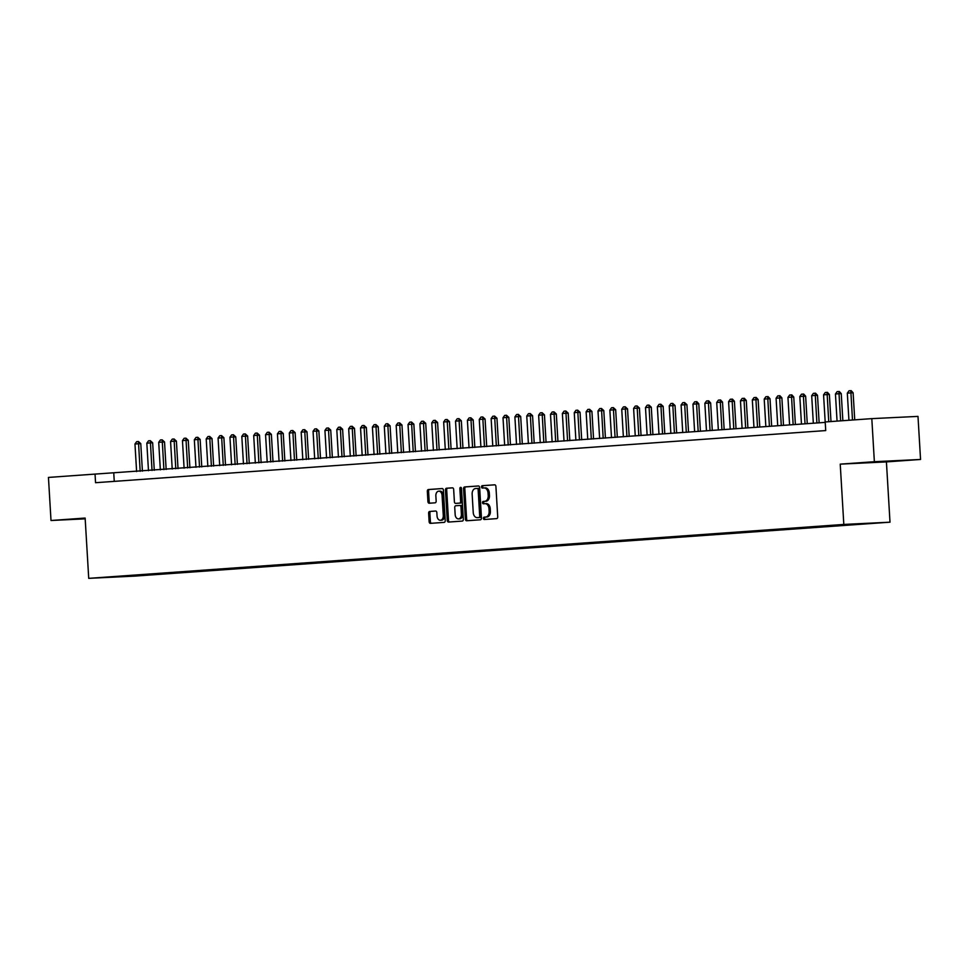 <?xml version="1.0" encoding="UTF-8"?>
<svg xmlns="http://www.w3.org/2000/svg" width="969" height="969" viewBox="0 0 969 969"><rect width="100%" height="100%" fill="white"/><g stroke="black" fill="none" stroke-linecap="round" stroke-linejoin="round"><path stroke-width="1.45" d="M483.386 518.379A1.187 0.824 -92.8 0 0 484.27 519.505L496.649 518.621A1.696 1.163 -92.8 0 0 497.715 516.852L495.91 486.414A1.696 1.163 -92.8 0 0 494.638 484.815L482.259 485.687A1.187 0.824 -92.8 0 0 482.405 488.061L484.003 487.94A5.426 3.743 -92.8 0 1 484.064 487.94A5.426 3.743 -92.8 0 1 488.049 493.088L488.206 495.631A5.426 3.743 -92.8 0 1 484.803 501.3L483.192 501.421A1.187 0.824 -92.8 0 0 483.337 503.783L484.936 503.674A5.426 3.743 -92.8 0 1 484.997 503.662A5.426 3.743 -92.8 0 1 488.994 508.81L489.139 511.353A5.426 3.743 -92.8 0 1 485.735 517.034L484.125 517.143A1.187 0.824 -92.8 0 0 483.386 518.379M485.057 503.662L486.184 503.614A5.426 3.743 -92.8 0 1 486.244 503.601A5.426 3.743 -92.8 0 1 490.241 508.749L490.387 511.293A5.426 3.743 -92.8 0 1 486.983 516.974L485.372 517.083A1.187 0.824 -92.8 0 0 485.336 519.432M494.856 484.827L483.507 485.626A1.187 0.824 -92.8 0 0 483.47 487.988M484.125 487.94L485.251 487.879A5.426 3.743 -92.8 0 1 485.312 487.879A5.426 3.743 -92.8 0 1 489.297 493.027L489.454 495.571A5.426 3.743 -92.8 0 1 486.05 501.239L484.439 501.361A1.187 0.824 -92.8 0 0 484.403 503.71M141.292 575.574L131.784 576.095L141.292 575.574M429.691 511.438A1.696 1.163 -92.8 0 0 428.625 513.207L429.134 521.746A1.696 1.163 -92.8 0 0 430.406 523.357L444.153 522.376A1.696 1.163 -92.8 0 0 445.219 520.595L443.414 490.169A1.696 1.163 -92.8 0 0 442.167 488.558L428.395 489.539A1.696 1.163 -92.8 0 0 427.329 491.319L427.935 501.627A1.696 1.163 -92.8 0 0 429.182 503.238L435.093 502.814A1.696 1.163 -92.8 0 0 436.159 501.046L435.856 495.922A4.53 3.125 -92.8 0 1 438.751 491.174A4.53 3.125 -92.8 0 1 442.082 495.486L443.281 515.52A4.53 3.125 -92.8 0 1 440.374 520.268A4.53 3.125 -92.8 0 1 437.043 515.968L436.849 512.625A1.696 1.163 -92.8 0 0 435.578 511.014L430.939 511.378A1.696 1.163 -92.8 0 0 429.873 513.146L430.381 521.685A1.696 1.163 -92.8 0 0 431.435 523.284M85.139 518.052L51.006 520.498L48.45 477.426L95.047 474.095L95.556 482.707L825.721 430.575L825.2 421.963L871.809 418.632L874.365 461.704L840.232 464.139L843.817 524.435L88.724 578.348L85.139 518.052M465.374 519.166A1.696 1.163 -92.8 0 0 466.646 520.765L480.394 519.784A1.696 1.163 -92.8 0 0 481.46 518.015L479.655 487.577A1.696 1.163 -92.8 0 0 478.407 485.966L464.635 486.947A1.696 1.163 -92.8 0 0 463.57 488.727L465.374 519.166L466.622 519.105A1.696 1.163 -92.8 0 0 467.676 520.692M462.274 521.08L448.526 522.061A1.696 1.163 -92.8 0 0 448.526 522.061A1.696 1.163 -92.8 0 1 447.254 520.45L445.449 490.023A1.696 1.163 -92.8 0 1 446.515 488.243L452.402 487.831A1.696 1.163 -92.8 0 0 452.402 487.831A1.696 1.163 -92.8 0 1 453.662 489.43L454.4 501.772A1.696 1.163 -92.8 0 0 455.66 503.383L459.572 503.105A1.696 1.163 -92.8 0 0 460.626 501.336L459.863 488.485A1.187 0.824 -92.8 0 1 461.498 488.364L463.339 519.311A1.696 1.163 -92.8 0 1 462.274 521.08M870.816 523.308L880.034 522.8L870.816 523.308M843.817 524.435L890.002 522.182L134.909 576.107L88.724 578.348M147.797 574.242L147.845 575.065L858.352 523.829M147.845 575.065L111.399 576.834L830.869 525.464L858.582 524.12M840.232 464.139L886.417 461.898L920.55 459.463L874.365 461.704M920.55 459.463L917.994 416.391L871.809 418.632M51.006 520.498L85.187 518.839M886.417 461.898L890.002 522.182M830.99 421.551L829.379 394.48L827.126 394.589L823.565 394.843L825.213 422.387L95.047 474.095M114.257 481.375L113.773 473.187M126.055 576.422L125.994 575.792M868.115 462.358L900.431 460.529L868.115 462.358M85.163 518.342L71.125 519.42L85.187 518.742M478.601 485.978L465.883 486.886A1.696 1.163 -92.8 0 0 464.817 488.667L466.622 519.105M478.977 517.507A1.187 0.824 -92.8 0 0 479.716 516.271L478.129 489.551A1.187 0.824 -92.8 0 0 477.245 488.424L475.549 488.546A5.426 3.743 -92.8 0 0 472.145 494.226L473.235 512.492A5.426 3.743 -92.8 0 0 477.22 517.64A5.426 3.743 -92.8 0 0 477.281 517.628L480.224 517.446A1.187 0.824 -92.8 0 0 480.963 516.211L479.716 516.271M477.269 488.424L478.492 488.364A1.187 0.824 -92.8 0 0 478.492 488.364A1.187 0.824 -92.8 0 1 479.376 489.49L480.963 516.211M478.407 517.579A5.426 3.743 -92.8 0 0 478.468 517.579A5.426 3.743 -92.8 0 0 478.529 517.567L477.281 517.628M480.224 517.446L478.529 517.567M452.608 487.843L447.763 488.182A1.696 1.163 -92.8 0 0 446.697 489.963L448.502 520.389A1.696 1.163 -92.8 0 0 449.555 521.988M456.896 503.323L456.908 503.323A1.696 1.163 -92.8 0 0 456.908 503.323L460.82 503.044A1.696 1.163 -92.8 0 0 461.886 501.276L461.111 488.424L459.863 488.485M461.268 487.625A1.187 0.824 -92.8 0 0 461.111 488.424M455.164 514.587A4.53 3.125 -92.8 0 0 458.494 518.887A4.53 3.125 -92.8 0 0 461.389 514.139L460.978 507.078A1.696 1.163 -92.8 0 0 459.706 505.467L455.805 505.745A1.696 1.163 -92.8 0 0 454.74 507.526L455.164 514.587M458.494 518.887L459.742 518.827A4.53 3.125 -92.8 0 0 462.637 514.079L461.389 514.139M460.978 505.406L460.953 505.406A1.696 1.163 -92.8 0 1 462.225 507.017L462.637 514.079M435.796 511.026L430.939 511.378M440.374 520.268L441.622 520.208A4.53 3.125 -92.8 0 0 444.529 515.46L443.281 515.52M438.751 491.174L439.999 491.113A4.53 3.125 -92.8 0 1 443.33 495.425L444.529 515.46M442.361 488.57L429.642 489.478A1.696 1.163 -92.8 0 0 428.577 491.259L429.182 501.567A1.696 1.163 -92.8 0 0 430.236 503.165M854.731 419.856L853.12 392.784L850.879 392.893L847.318 393.148L848.929 420.267M847.318 393.148L849.014 390.798L851.17 390.652L853.12 392.784M852.49 420.013L850.794 390.677M889.603 461.05L874.571 461.947M85.163 518.391L82.074 518.536M842.86 420.703L841.249 393.632L839.009 393.741L835.448 393.995L837.059 421.115M835.448 393.995L837.131 391.646L839.287 391.5L841.249 393.632M840.62 420.861L838.912 391.524M823.565 394.843L825.261 392.493L827.417 392.348L829.379 394.48M828.749 421.709L827.041 392.372M819.144 422.823L817.509 395.328L815.256 395.437L811.695 395.691L813.33 423.235M811.695 395.691L813.391 393.341L815.547 393.196L817.509 395.328M816.891 422.981L815.171 393.22M807.262 423.671L805.639 396.176L803.386 396.285L799.825 396.539L801.46 424.083M799.825 396.539L801.52 394.189L803.676 394.044L805.639 396.176M805.021 423.828L803.301 394.068M795.392 424.519L793.756 397.024L791.516 397.133L787.954 397.387L789.59 424.931M787.954 397.387L789.65 395.037L791.806 394.892L793.756 397.024M793.151 424.676L791.431 394.916M783.521 425.367L781.886 397.871L779.645 397.98L776.084 398.235L777.719 425.779M776.084 398.235L777.78 395.885L779.924 395.74L781.886 397.871M781.28 425.524L779.56 395.764M771.651 426.215L770.016 398.719L767.775 398.828L764.214 399.083L765.849 426.626M764.214 399.083L765.898 396.733L768.054 396.587L770.016 398.719M769.41 426.372L767.678 396.612M759.781 427.063L758.146 399.567L755.893 399.676L752.332 399.931L753.967 427.474M752.332 399.931L754.027 397.581L756.183 397.435L758.146 399.567M757.528 427.22L755.808 397.46M747.911 427.91L746.275 400.415L744.022 400.524L740.461 400.778L742.097 428.322M740.461 400.778L742.157 398.429L744.313 398.283L746.275 400.415M745.658 428.068L743.938 398.307M736.028 428.758L734.405 401.263L732.152 401.372L728.591 401.626L730.226 429.17M728.591 401.626L730.287 399.276L732.443 399.131L734.405 401.263M733.787 428.916L732.067 399.155M724.158 429.606L722.523 402.111L720.282 402.22L716.721 402.474L718.356 430.018M716.721 402.474L718.417 400.124L720.573 399.979L722.523 402.111M721.917 429.764L720.197 400.003M712.288 430.454L710.652 402.959L708.412 403.068L704.851 403.322L706.486 430.866M704.851 403.322L706.534 400.972L708.69 400.827L710.652 402.959M710.047 430.611L708.315 400.851M700.417 431.302L698.782 403.807L696.529 403.916L692.968 404.17L694.616 431.714M692.968 404.17L694.664 401.82L696.82 401.675L698.782 403.807M698.177 431.459L696.445 401.699M688.547 432.15L686.912 404.654L684.659 404.763L681.098 405.018L682.733 432.562M681.098 405.018L682.794 402.668L684.574 402.535L686.912 404.654M686.294 432.307L684.574 402.535M676.665 432.998L675.042 405.502L672.789 405.611L669.228 405.866L670.863 433.409M669.228 405.866L670.923 403.516L672.704 403.383L675.042 405.502M674.424 433.155L672.704 403.383M664.795 433.846L663.159 406.35L660.919 406.459L657.357 406.714L658.993 434.257M657.357 406.714L659.053 404.364L660.834 404.23L663.159 406.35M662.554 434.003L660.834 404.23M652.924 434.693L651.289 407.198L649.048 407.307L645.487 407.561L647.122 435.105M645.487 407.561L647.171 405.212L648.964 405.078L651.289 407.198M650.683 434.851L648.964 405.078M641.054 435.541L639.419 408.046L637.178 408.155L633.605 408.409L635.252 435.953M633.605 408.409L635.301 406.059L637.081 405.926L639.419 408.046M638.813 435.699L637.081 405.926M629.184 436.389L627.549 408.894L625.296 409.003L621.735 409.257L623.37 436.801M621.735 409.257L623.43 406.907L625.211 406.774L627.549 408.894M626.931 436.547L625.211 406.774M617.314 437.237L615.678 409.742L613.425 409.851L609.864 410.105L611.5 437.649M609.864 410.105L611.56 407.755L613.341 407.622L615.678 409.742M615.061 437.394L613.341 407.622M605.431 438.085L603.796 410.59L601.555 410.699L597.994 410.953L599.629 438.497M597.994 410.953L599.69 408.603L601.47 408.47L603.796 410.59M603.19 438.242L601.47 408.47M593.561 438.933L591.926 411.437L589.685 411.546L586.124 411.801L587.759 439.345M586.124 411.801L587.82 409.451L589.6 409.318L591.926 411.437M591.32 439.09L589.6 409.318M581.691 439.781L580.056 412.285L577.815 412.394L574.254 412.649L575.889 440.192M574.254 412.649L575.937 410.299L577.718 410.166L580.056 412.285M579.45 439.938L577.718 410.166M569.82 440.629L568.185 413.133L565.932 413.242L562.371 413.497L564.019 441.04M562.371 413.497L564.067 411.147L565.848 411.013L568.185 413.133M567.58 440.786L565.848 411.013M557.95 441.476L556.315 413.981L554.062 414.09L550.501 414.344L552.136 441.888M550.501 414.344L552.197 411.995L553.977 411.861L556.315 413.981M555.697 441.634L553.977 411.861M546.068 442.324L544.445 414.829L542.192 414.938L538.631 415.192L540.266 442.736M538.631 415.192L540.327 412.842L542.107 412.709L544.445 414.829M543.827 442.482L542.107 412.709M534.198 443.172L532.562 415.677L530.322 415.786L526.761 416.04L528.396 443.584M526.761 416.04L528.456 413.69L530.237 413.557L532.562 415.677M531.957 443.33L530.237 413.557M522.327 444.02L520.692 416.525L518.451 416.634L514.89 416.888L516.525 444.432M514.89 416.888L516.574 414.538L518.367 414.405L520.692 416.525M520.087 444.177L518.367 414.405M510.457 444.868L508.822 417.373L506.581 417.482L503.008 417.736L504.655 445.28M503.008 417.736L504.704 415.386L506.484 415.253L508.822 417.373M508.216 445.025L506.484 415.253M498.587 445.716L496.952 418.22L494.699 418.329L491.138 418.584L492.773 446.128M491.138 418.584L492.833 416.234L494.614 416.101L496.952 418.22M496.334 445.873L494.614 416.101M486.717 446.564L485.081 419.068L482.828 419.177L479.267 419.432L480.903 446.975M479.267 419.432L480.963 417.082L482.744 416.949L485.081 419.068M484.464 446.721L482.744 416.949M474.834 447.412L473.199 419.916L470.958 420.025L467.397 420.28L469.032 447.823M467.397 420.28L469.093 417.93L470.873 417.796L473.199 419.916M472.593 447.569L470.873 417.796M462.964 448.259L461.329 420.764L459.088 420.873L455.527 421.127L457.162 448.671M455.527 421.127L457.223 418.778L459.003 418.644L461.329 420.764M460.723 448.417L459.003 418.644M451.094 449.107L449.459 421.612L447.218 421.721L443.657 421.975L445.292 449.519M443.657 421.975L445.34 419.625L447.121 419.492L449.459 421.612M448.853 449.265L447.121 419.492M439.223 449.955L437.588 422.46L435.335 422.569L431.774 422.823L433.409 450.367M431.774 422.823L433.47 420.473L435.251 420.34L437.588 422.46M436.983 450.113L435.251 420.34M427.353 450.803L425.718 423.308L423.465 423.417L419.904 423.671L421.539 451.215M419.904 423.671L421.6 421.321L423.38 421.188L425.718 423.308M425.1 450.96L423.38 421.188M415.471 451.651L413.848 424.156L411.595 424.265L408.034 424.519L409.669 452.063M408.034 424.519L409.73 422.169L411.51 422.036L413.848 424.156M413.23 451.808L411.51 422.036M403.601 452.499L401.965 425.003L399.725 425.112L396.164 425.367L397.799 452.911M396.164 425.367L397.859 423.017L399.64 422.884L401.965 425.003M401.36 452.656L399.64 422.884M391.73 453.347L390.095 425.851L387.854 425.96L384.293 426.215L385.928 453.758M384.293 426.215L385.977 423.865L387.757 423.732L390.095 425.851M389.49 453.504L387.757 423.732M379.86 454.195L378.225 426.699L375.984 426.808L372.411 427.063L374.058 454.606M372.411 427.063L374.107 424.713L375.887 424.579L378.225 426.699M377.619 454.352L375.887 424.579M367.99 455.042L366.355 427.547L364.102 427.656L360.541 427.91L362.176 455.454M360.541 427.91L362.236 425.561L364.017 425.427L366.355 427.547M365.737 455.2L364.017 425.427M356.12 455.89L354.484 428.395L352.231 428.504L348.67 428.758L350.306 456.302M348.67 428.758L350.366 426.408L352.147 426.275L354.484 428.395M353.867 456.048L352.147 426.275M344.237 456.738L342.602 429.243L340.361 429.352L336.8 429.606L338.435 457.15M336.8 429.606L338.496 427.256L340.276 427.123L342.602 429.243M341.996 456.896L340.276 427.123M332.367 457.586L330.732 430.091L328.491 430.2L324.93 430.454L326.565 457.998M324.93 430.454L326.626 428.104L328.406 427.971L330.732 430.091M330.126 457.743L328.406 427.971M320.497 458.434L318.862 430.939L316.621 431.048L313.06 431.302L314.695 458.846M313.06 431.302L314.743 428.952L316.524 428.819L318.862 430.939M318.256 458.591L316.524 428.819M308.627 459.282L306.991 431.786L304.738 431.895L301.177 432.15L302.812 459.694M301.177 432.15L302.873 429.8L304.654 429.667L306.991 431.786M306.386 459.439L304.654 429.667M296.756 460.13L295.121 432.634L292.868 432.743L289.307 432.998L290.942 460.541M289.307 432.998L291.003 430.648L292.783 430.515L295.121 432.634M294.503 460.287L292.783 430.515M284.874 460.978L283.251 433.482L280.998 433.591L277.437 433.846L279.072 461.389M277.437 433.846L279.133 431.496L280.913 431.362L283.251 433.482M282.633 461.135L280.913 431.362M273.004 461.825L271.368 434.33L269.128 434.439L265.567 434.693L267.202 462.237M265.567 434.693L267.262 432.344L269.043 432.21L271.368 434.33M270.763 461.983L269.043 432.21M261.133 462.673L259.498 435.178L257.257 435.287L253.696 435.541L255.332 463.085M253.696 435.541L255.38 433.191L257.16 433.058L259.498 435.178M258.893 462.831L257.16 433.058M249.263 463.521L247.628 436.014L241.814 436.377L243.461 463.933M241.814 436.377L243.51 434.039L245.29 433.906L247.628 436.014M247.022 463.679L245.29 433.906M237.393 464.369L235.758 436.862L233.505 436.971L229.944 437.225L231.579 464.781M229.944 437.225L231.639 434.887L233.42 434.754L235.758 436.862M235.14 464.526L233.42 434.754M225.523 465.217L223.887 437.709L221.635 437.818L218.073 438.073L219.709 465.629M218.073 438.073L219.769 435.735L221.55 435.602L223.887 437.709M223.27 465.374L221.55 435.602M213.64 466.065L212.005 438.557L209.764 438.666L206.203 438.921L207.838 466.477M206.203 438.921L207.899 436.583L209.679 436.45L212.005 438.557M211.399 466.222L209.679 436.45M201.77 466.913L200.135 439.405L197.894 439.514L194.333 439.769L195.968 467.324M194.333 439.769L196.029 437.431L197.809 437.298L200.135 439.405M199.529 467.07L197.809 437.298M189.9 467.761L188.265 440.253L186.024 440.362L182.463 440.616L184.098 468.172M182.463 440.616L184.146 438.279L185.927 438.145L188.265 440.253M187.659 467.918L185.927 438.145M178.03 468.608L176.394 441.101L174.141 441.21L170.58 441.464L172.216 469.02M170.58 441.464L172.276 439.127L174.057 438.993L176.394 441.101M175.789 468.766L174.057 438.993M166.159 469.456L164.524 441.949L162.271 442.058L158.71 442.312L160.345 469.868M158.71 442.312L160.406 439.974L162.186 439.841L164.524 441.949M163.906 469.614L162.186 439.841M154.277 470.304L152.654 442.797L150.401 442.906L146.84 443.16L148.475 470.716M146.84 443.16L148.536 440.822L150.316 440.689L152.654 442.797M152.036 470.462L150.316 440.689M142.407 471.152L140.771 443.645L138.531 443.754L134.97 444.008L136.605 471.564M134.97 444.008L136.665 441.67L138.446 441.537L140.771 443.645M140.166 471.309L138.446 441.537M486.983 516.974L485.735 517.034M490.387 511.293L489.139 511.353M490.241 508.749L488.994 508.81M484.439 501.361L483.192 501.421M486.05 501.239L484.803 501.3M489.454 495.571L488.206 495.631M489.297 493.027L488.049 493.088M483.507 485.626L482.259 485.687M485.372 517.083L484.125 517.143M464.817 488.667L463.57 488.727M465.883 486.886L464.635 486.947M479.376 489.49L478.129 489.551M448.502 520.389L447.254 520.45M446.697 489.963L445.449 490.023M447.763 488.182L446.515 488.243M460.82 503.044L459.572 503.105M461.886 501.276L460.626 501.336M462.225 507.017L460.978 507.078M443.33 495.425L442.082 495.486M429.182 501.567L427.935 501.627M428.577 491.259L427.329 491.319M429.642 489.478L428.395 489.539M430.381 521.685L429.134 521.746M429.873 513.146L428.625 513.207M486.244 503.601L484.997 503.662M485.312 487.879L484.064 487.94M478.504 488.364L477.257 488.424M478.468 517.579L477.22 517.64"/></g></svg>
